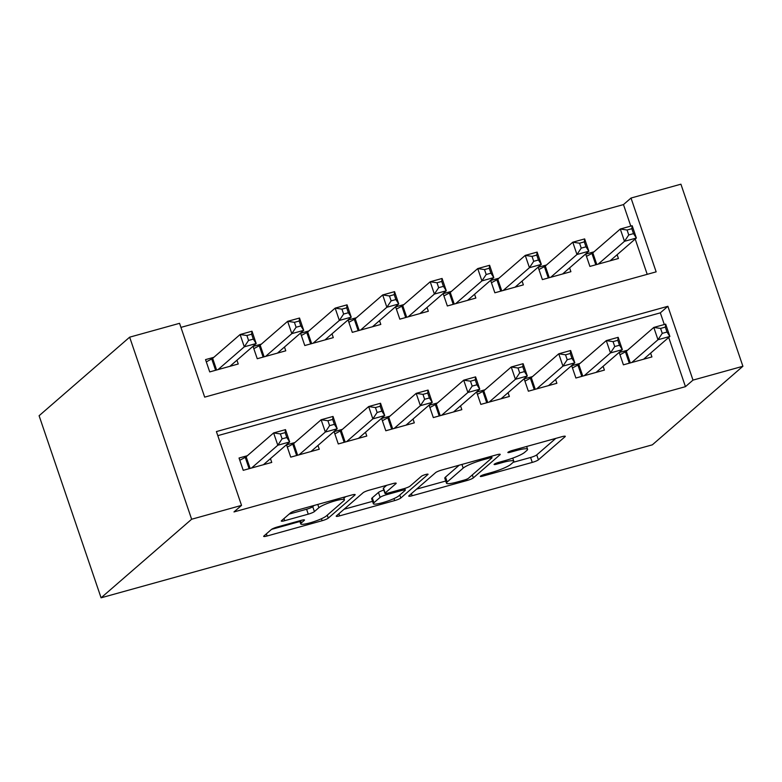 <?xml version="1.0" encoding="UTF-8"?>
<svg xmlns="http://www.w3.org/2000/svg" width="782" height="782" viewBox="0 0 782 782"><rect width="100%" height="100%" fill="white"/><g stroke="black" fill="none" stroke-linecap="round" stroke-linejoin="round"><path stroke-width="1.17" d="M480.471 476.16A3.617 0.557 161.2 0 0 480.324 476.424A3.617 0.557 161.2 0 0 482.699 476.16L532.268 462.406A5.161 0.792 161.2 0 0 538.407 459.826L565.073 436.688A5.161 0.792 161.2 0 0 565.298 436.317A5.161 0.792 161.2 0 0 561.896 436.698L512.327 450.452A3.617 0.557 161.2 0 0 508.026 452.26A3.617 0.557 161.2 0 0 507.87 452.514A3.617 0.557 161.2 0 0 510.255 452.25L516.667 450.471A16.52 2.532 161.2 0 1 527.576 449.259A16.52 2.532 161.2 0 1 526.863 450.442L524.634 452.367A16.52 2.532 161.2 0 1 504.967 460.627L498.554 462.406A3.617 0.557 161.2 0 0 494.253 464.205A3.617 0.557 161.2 0 0 494.097 464.469A3.617 0.557 161.2 0 0 496.482 464.205L502.894 462.426A16.52 2.532 161.2 0 1 513.794 461.214A16.52 2.532 161.2 0 1 513.08 462.397L510.861 464.322A16.52 2.532 161.2 0 1 491.194 472.582L484.781 474.361A3.617 0.557 161.2 0 0 480.471 476.16M277.522 526.931A5.161 0.792 161.2 0 0 271.374 529.512L263.896 536.002A5.161 0.792 161.2 0 0 263.671 536.374A5.161 0.792 161.2 0 0 267.082 535.993L322.125 520.714A5.161 0.792 161.2 0 0 328.264 518.134L354.93 495.006A5.161 0.792 161.2 0 0 355.155 494.635A5.161 0.792 161.2 0 0 351.753 495.006L296.71 510.284A5.161 0.792 161.2 0 0 290.562 512.865L281.52 520.704A5.161 0.792 161.2 0 0 281.305 521.076A5.161 0.792 161.2 0 0 284.707 520.695L308.264 514.155A5.161 0.792 161.2 0 0 314.413 511.575L318.89 507.694A13.812 2.111 161.2 0 1 333.034 501.467A13.812 2.111 161.2 0 1 344.442 499.776A13.812 2.111 161.2 0 1 343.845 500.763L326.29 515.993A13.812 2.111 161.2 0 1 312.145 522.22A13.812 2.111 161.2 0 1 300.738 523.911A13.812 2.111 161.2 0 1 301.334 522.923L304.266 520.382A5.161 0.792 161.2 0 0 304.481 520.01A5.161 0.792 161.2 0 0 301.08 520.392L277.522 526.931M241.53 505.387L191.639 519.238L101.083 597.81L652.344 444.831L742.9 366.269L692.999 380.111L667.877 306.3L216.409 431.576L241.53 505.387L233.984 511.936L685.452 386.66L692.999 380.111M408.966 495.749A5.161 0.792 161.2 0 0 408.742 496.111A5.161 0.792 161.2 0 0 412.153 495.739L467.196 480.461A5.161 0.792 161.2 0 0 473.335 477.88L500.001 454.743A5.161 0.792 161.2 0 0 500.226 454.371A5.161 0.792 161.2 0 0 496.824 454.753L441.781 470.031A5.161 0.792 161.2 0 0 435.633 472.611L408.966 495.749M394.656 500.588L339.613 515.866A5.161 0.792 161.2 0 1 336.211 516.237A5.161 0.792 161.2 0 1 336.426 515.876L363.092 492.738A5.161 0.792 161.2 0 1 369.241 490.158L392.799 483.618A5.161 0.792 161.2 0 1 396.2 483.237A5.161 0.792 161.2 0 1 395.985 483.608L385.164 492.992A5.161 0.792 161.2 0 0 384.949 493.364A5.161 0.792 161.2 0 0 388.351 492.983L403.981 488.652A5.161 0.792 161.2 0 0 410.12 486.072L421.381 476.297A3.617 0.557 161.2 0 1 425.085 474.674A3.617 0.557 161.2 0 1 428.067 474.224A3.617 0.557 161.2 0 1 427.91 474.488L400.804 498.007A5.161 0.792 161.2 0 1 394.656 500.588L393.972 498.584M213.857 357.306L205.539 359.612L209.723 371.909L238.236 364.001L236.946 360.209M261.374 344.109L253.055 346.426L257.249 358.723L285.762 350.815L284.472 347.022M308.9 330.923L300.581 333.23L304.775 345.536L333.288 337.628L331.998 333.836M356.426 317.736L348.107 320.043L352.291 332.35L380.805 324.432L379.514 320.649M403.942 304.55L395.624 306.857L399.817 319.164L428.331 311.246L427.04 307.463M451.468 291.363L443.15 293.67L447.343 305.977L475.857 298.059L474.566 294.276M498.994 278.177L490.676 280.484L494.859 292.791L523.373 284.873L522.083 281.09M546.51 264.99L538.192 267.297L542.385 279.604L570.899 271.686L569.609 267.903M627.535 350.219L619.227 352.526L623.41 364.832L651.924 356.915L650.634 353.132M580.019 363.405L571.701 365.712L575.884 378.019L604.398 370.101L603.108 366.318M532.493 376.592L524.175 378.899L528.368 391.205L556.882 383.288L555.591 379.505M484.967 389.778L476.658 392.085L480.842 404.392L509.356 396.474L508.065 392.691M437.451 402.965L429.132 405.272L433.316 417.578L461.83 409.67L460.539 405.878M389.925 416.151L381.606 418.468L385.8 430.765L414.313 422.857L413.023 419.064M342.399 429.347L334.09 431.654L338.274 443.951L366.787 436.043L365.497 432.25M294.882 442.534L286.564 444.841L290.748 457.138L319.261 449.23L317.971 445.437M685.452 386.66L668.708 337.453M664.299 324.52L660.331 312.849L217.787 435.642M247.356 455.72L239.038 458.027L243.231 470.324L271.745 462.416L270.455 458.623M630.8 226.106L623.469 204.591L180.935 327.384M647.213 274.335L635.199 239.038M594.037 251.804L585.718 254.111L589.911 266.418L618.425 258.5L617.135 254.707M623.469 204.591L631.015 198.042L656.147 271.853L204.679 397.129L179.557 323.318L129.656 337.169L39.1 415.731L101.083 597.81M631.015 198.042L680.917 184.19L742.9 366.269M129.656 337.169L191.639 519.238M660.331 312.849L667.877 306.3M513.168 462.318L530.587 457.48A5.161 0.792 161.2 0 0 536.735 454.899L555.758 438.399M416.611 489.112L445.74 481.028M464.137 480.089A3.617 0.557 161.2 0 0 468.438 478.281L491.849 457.969A3.617 0.557 161.2 0 0 492.005 457.714A3.617 0.557 161.2 0 0 489.62 457.978L482.856 459.855A16.52 2.532 161.2 0 0 463.188 468.105L447.187 481.995A16.52 2.532 161.2 0 0 446.473 483.178A16.52 2.532 161.2 0 0 457.372 481.966L464.137 480.089M446.473 483.178L444.802 478.252A16.52 2.532 161.2 0 1 445.515 477.069L459.2 465.192M372.545 501.34L344.08 509.238M386.66 485.319L383.493 488.076A5.161 0.792 161.2 0 0 383.268 488.447L384.949 493.364M373.943 502.728A13.812 2.111 161.2 0 0 373.346 503.716A13.812 2.111 161.2 0 0 384.754 502.034A13.812 2.111 161.2 0 0 398.898 495.808L405.086 490.441A5.161 0.792 161.2 0 0 405.311 490.07A5.161 0.792 161.2 0 0 401.899 490.451L386.279 494.781A5.161 0.792 161.2 0 0 380.13 497.362L373.943 502.728L372.271 497.811A13.812 2.111 161.2 0 0 371.675 498.799L373.346 503.716M383.835 490.089A5.161 0.792 161.2 0 0 378.459 492.445L380.13 497.362M372.271 497.811L378.459 492.445M289.164 514.077L306.593 509.238A5.161 0.792 161.2 0 0 312.732 506.658L314.129 505.446M343.904 498.193L345.615 496.717M271.569 529.355L299.917 521.496M610.107 260.807L636.362 238.021L624.486 241.315L620.292 229.018L592.824 252.85A5.259 0.802 -18.8 0 1 591.925 253.436L586.48 256.359M627.076 230.016L620.292 229.018L632.179 225.724L636.362 238.021L633.508 233.623L631.827 228.696L627.076 230.016L628.757 234.942L633.508 233.623M628.757 234.942L624.486 241.315L598.22 264.101M631.827 228.696L632.179 225.724M619.989 354.774L625.424 351.851A5.259 0.802 161.2 0 0 626.333 351.265L653.801 327.433L665.678 324.139L669.871 336.436L643.606 359.221M667.007 332.037L669.871 336.436L657.985 339.74L653.801 327.433L660.585 328.43L662.256 333.357L667.007 332.037L665.335 327.111L660.585 328.43M631.729 362.525L657.985 339.74L662.256 333.357M665.678 324.139L665.335 327.111M562.581 273.993L588.846 251.208L576.96 254.512L572.776 242.205L545.308 266.036A5.259 0.802 -18.8 0 1 544.399 266.623L538.964 269.546M579.56 243.202L572.776 242.205L584.653 238.911L588.846 251.208L585.982 246.809L584.31 241.882L579.56 243.202L581.231 248.129L585.982 246.809M581.231 248.129L576.96 254.512L550.704 277.297M584.31 241.882L584.653 238.911M515.055 287.18L541.32 264.394L529.443 267.698L525.25 255.391L497.782 279.223A5.259 0.802 -18.8 0 1 496.873 279.809L491.438 282.732M532.034 256.388L525.25 255.391L537.126 252.097L541.32 264.394L538.456 259.995L536.784 255.069L532.034 256.388L533.705 261.315L538.456 259.995M533.705 261.315L529.443 267.698L503.178 290.484M536.784 255.069L537.126 252.097M467.538 300.366L493.794 277.581L481.917 280.885L477.724 268.578L450.256 292.409A5.259 0.802 -18.8 0 1 449.357 292.996L443.912 295.919M484.508 269.575L477.724 268.578L489.61 265.284L493.794 277.581L490.94 273.182L489.258 268.255L484.508 269.575L486.189 274.502L490.94 273.182M486.189 274.502L481.917 280.885L455.652 303.67M489.258 268.255L489.61 265.284M420.012 313.553L446.278 290.767L434.391 294.071L430.208 281.764L402.74 305.596A5.259 0.802 -18.8 0 1 401.831 306.182L396.396 309.105M436.991 282.761L430.208 281.764L442.084 278.47L446.278 290.767L443.414 286.368L441.742 281.452L436.991 282.761L438.663 287.688L443.414 286.368M438.663 287.688L434.391 294.071L408.136 316.857M441.742 281.452L442.084 278.47M572.463 367.96L577.898 365.038A5.259 0.802 161.2 0 0 578.807 364.451L606.275 340.62L618.161 337.325L622.345 349.622L596.089 372.408M619.491 345.224L622.345 349.622L610.468 352.926L606.275 340.62L613.059 341.617L614.73 346.543L619.491 345.224L617.809 340.297L613.059 341.617M584.203 375.712L610.468 352.926L614.73 346.543M618.161 337.325L617.809 340.297M524.947 381.147L530.382 378.224A5.259 0.802 161.2 0 0 531.291 377.638L558.759 353.806L570.635 350.512L574.819 362.819L548.563 385.594M571.965 358.41L574.819 362.819L562.942 366.113L558.759 353.806L565.533 354.803L567.214 359.73L571.965 358.41L570.293 353.493L565.533 354.803M536.677 388.898L562.942 366.113L567.214 359.73M570.635 350.512L570.293 353.493M477.421 394.333L482.856 391.411A5.259 0.802 161.2 0 0 483.765 390.824L511.233 366.993L523.109 363.698L527.303 376.005L501.037 398.791M524.439 371.597L527.303 376.005L515.416 379.299L511.233 366.993L518.016 367.999L519.688 372.916L524.439 371.597L522.767 366.68L518.016 367.999M489.161 402.085L515.416 379.299L519.688 372.916M523.109 363.698L522.767 366.68M429.895 407.52L435.33 404.597A5.259 0.802 161.2 0 0 436.239 404.02L463.706 380.179L475.593 376.885L479.777 389.192L453.521 411.977M476.922 384.783L479.777 389.192L467.9 392.486L463.706 380.179L470.49 381.186L472.162 386.103L476.922 384.783L475.241 379.866L470.49 381.186M441.635 415.271L467.9 392.486L472.162 386.103M475.593 376.885L475.241 379.866M372.486 326.749L398.752 303.963L386.865 307.258L382.681 294.951L355.214 318.782A5.259 0.802 -18.8 0 1 354.305 319.369L348.87 322.292M389.465 295.958L382.681 294.951L394.558 291.657L398.752 303.963L395.887 299.555L394.216 294.638L389.465 295.958L391.137 300.875L395.887 299.555M391.137 300.875L386.865 307.258L360.61 330.043M394.216 294.638L394.558 291.657M382.378 420.716L387.813 417.784A5.259 0.802 161.2 0 0 388.722 417.207L416.19 393.366L428.067 390.071L432.25 402.378L405.995 425.164M429.396 397.97L432.25 402.378L420.374 405.672L416.19 393.366L422.964 394.372L424.646 399.289L429.396 397.97L427.725 393.053L422.964 394.372M394.108 428.458L420.374 405.672L424.646 399.289M428.067 390.071L427.725 393.053M324.97 339.935L351.226 317.15L339.349 320.444L335.155 308.137L307.688 331.979A5.259 0.802 -18.8 0 1 306.788 332.555L301.344 335.478M341.939 309.144L335.155 308.137L347.042 304.843L351.226 317.15L348.371 312.741L346.69 307.825L341.939 309.144L343.621 314.061L348.371 312.741M343.621 314.061L339.349 320.444L313.083 343.23M346.69 307.825L347.042 304.843M334.852 433.902L340.287 430.97A5.259 0.802 161.2 0 0 341.196 430.393L368.664 406.562L380.541 403.258L384.734 415.565L358.469 438.35M381.87 411.156L384.734 415.565L372.848 418.859L368.664 406.562L375.448 407.559L377.12 412.476L381.87 411.156L380.199 406.239L375.448 407.559M346.592 441.644L372.848 418.859L377.12 412.476M380.541 403.258L380.199 406.239M277.444 353.122L303.709 330.336L291.823 333.631L287.639 321.324L260.171 345.165A5.259 0.802 -18.8 0 1 259.262 345.742L253.827 348.674M294.423 322.331L287.639 321.324L299.516 318.03L303.709 330.336L300.845 325.928L299.174 321.011L294.423 322.331L296.095 327.247L300.845 325.928M296.095 327.247L291.823 333.631L265.567 356.416M299.174 321.011L299.516 318.03M287.326 447.089L292.761 444.166A5.259 0.802 161.2 0 0 293.67 443.58L321.138 419.748L333.024 416.444L337.208 428.751L310.953 451.537M334.354 424.343L337.208 428.751L325.332 432.045L321.138 419.748L327.922 420.745L329.593 425.662L334.354 424.343L332.673 419.426L327.922 420.745M299.066 454.831L325.332 432.045L329.593 425.662M333.024 416.444L332.673 419.426M229.918 366.308L256.183 343.523L244.297 346.817L240.113 334.52L212.645 358.352A5.259 0.802 -18.8 0 1 211.736 358.928L206.301 361.861M246.897 335.517L240.113 334.52L251.99 331.216L256.183 343.523L253.319 339.114L251.648 334.197L246.897 335.517L248.568 340.434L253.319 339.114M248.568 340.434L244.297 346.817L218.041 369.603M251.648 334.197L251.99 331.216M239.81 460.275L245.245 457.353A5.259 0.802 161.2 0 0 246.154 456.766L273.622 432.935L285.498 429.631L289.682 441.938L263.426 464.723M286.828 437.529L289.682 441.938L277.805 445.232L273.622 432.935L280.396 433.932L282.077 438.849L286.828 437.529L285.156 432.612L280.396 433.932M251.54 468.017L277.805 445.232L282.077 438.849M285.498 429.631L285.156 432.612M482.367 475.173L482.699 476.16M509.923 451.273L510.255 452.25M496.15 463.227L496.482 464.205M502.513 461.302L502.894 462.426M516.286 449.347L516.667 450.471M564.897 436.161L565.073 436.688M536.735 454.899L538.407 459.826M530.587 457.48L532.268 462.406M499.825 454.215L500.001 454.743M472.328 474.909L473.335 477.88M466.756 479.18L467.196 480.461M411.43 493.608L412.153 495.739M489.239 456.864L489.62 457.978M482.474 458.741L482.856 459.855M461.937 464.44L463.188 468.105M445.515 477.069L447.187 481.995M338.889 513.735L339.613 515.866M395.8 483.081L395.985 483.608M383.493 488.076L385.164 492.992M399.788 495.035L400.804 498.007M401.528 489.327L401.899 490.451M385.839 493.501L386.279 494.781M304.081 519.854L304.266 520.382M300.523 520.548L301.334 522.923M317.785 504.439L318.89 507.694M312.732 506.658L314.413 511.575M306.593 509.238L308.264 514.155M283.983 518.574L284.707 520.695M354.754 494.478L354.93 495.006M327.257 515.162L328.264 518.134M321.451 518.74L322.125 520.714M266.359 533.862L267.082 535.993M592.824 252.85L596.793 264.502M591.925 253.436L595.786 264.785M629.285 363.2L625.424 351.851M630.302 362.916L626.333 351.265M545.308 266.036L549.267 277.688M544.399 266.623L548.26 277.972M497.782 279.223L501.751 290.875M496.873 279.809L500.734 291.158M450.256 292.409L454.225 304.061M449.357 292.996L453.218 304.345M402.74 305.596L406.699 317.248M401.831 306.182L405.692 317.531M581.769 376.386L577.898 365.038M582.776 376.103L578.807 364.451M534.243 389.573L530.382 378.224M535.25 389.289L531.291 377.638M486.717 402.759L482.856 391.411M487.733 402.476L483.765 390.824M439.201 415.946L435.33 404.597M440.207 415.662L436.239 404.02M355.214 318.782L359.182 330.434M354.305 319.369L358.166 330.718M391.674 429.132L387.813 417.784M392.681 428.859L388.722 417.207M307.688 331.979L311.656 343.621M306.788 332.555L310.65 343.904M344.148 442.319L340.287 430.97M345.165 442.045L341.196 430.393M260.171 345.165L264.13 356.817M259.262 345.742L263.123 357.091M296.632 455.505L292.761 444.166M297.639 455.232L293.67 443.58M212.645 358.352L216.614 370.003M211.736 358.928L215.597 370.277M249.106 468.692L245.245 457.353M250.113 468.418L246.154 456.766M512.738 458.125L513.794 461.214M526.628 446.483L527.576 449.259M491.497 456.229L492.005 457.714M404.753 488.427L405.311 490.07M299.672 520.783L300.738 523.911M343.591 497.274L344.442 499.776"/></g></svg>
